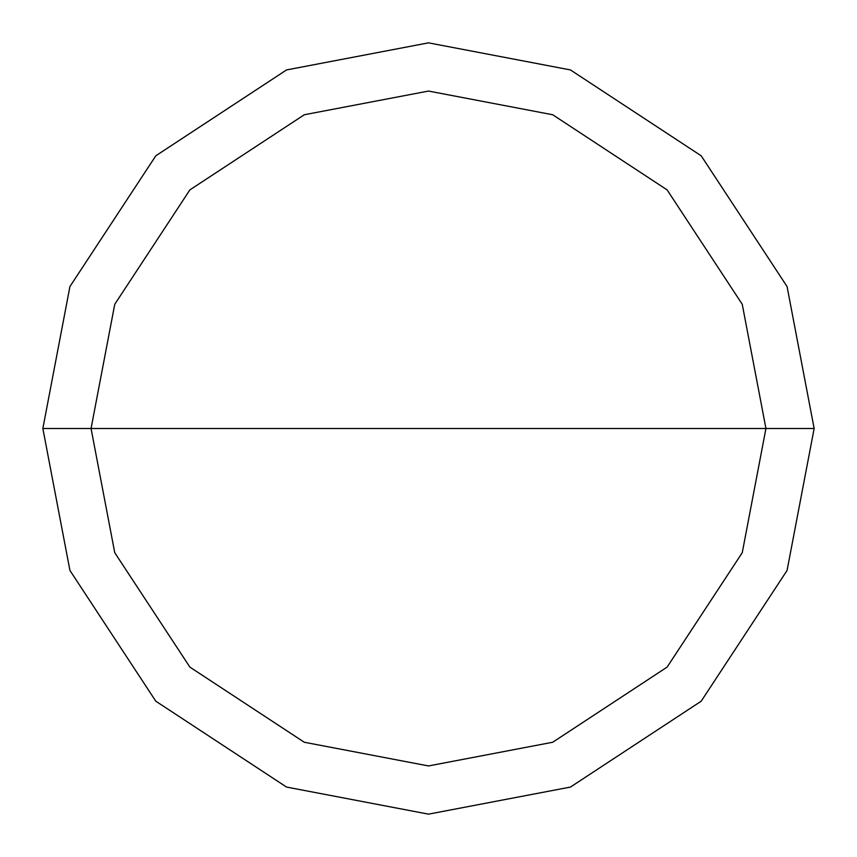 <?xml version="1.0" encoding="UTF-8"?>
<svg xmlns="http://www.w3.org/2000/svg" width="857" height="857" viewBox="0 0 857 857"><rect width="100%" height="100%" fill="white"/><g stroke="black" fill="none" stroke-linecap="round" stroke-linejoin="round"><path stroke-width="1.29" d="M91.056 428.5L114.752 304.289L189.89 189.89L304.289 114.752L428.5 91.056L552.711 114.752L667.11 189.89L742.248 304.289L765.944 428.5L91.056 428.5L114.752 552.711L189.89 667.11L304.289 742.248L428.5 765.944L552.711 742.248L667.11 667.11L742.248 552.711L765.944 428.5L814.15 428.5L787.069 570.451L701.197 701.197L570.451 787.069L428.5 814.15L286.549 787.069L155.803 701.197L69.931 570.451L42.85 428.5L69.931 570.451L155.803 701.197L286.549 787.069L428.5 814.15L570.451 787.069L701.197 701.197L787.069 570.451L814.15 428.5L787.069 286.549L701.197 155.803L570.451 69.931L428.5 42.85L286.549 69.931L155.803 155.803L69.931 286.549L42.85 428.5L765.944 428.5L742.248 552.711L667.11 667.11L552.711 742.248L428.5 765.944L304.289 742.248L189.89 667.11L114.752 552.711L91.056 428.5L42.85 428.5L69.931 286.549L155.803 155.803L286.549 69.931L428.5 42.85L570.451 69.931L701.197 155.803L787.069 286.549L814.15 428.5L765.944 428.5L742.248 304.289L667.11 189.89L552.711 114.752L428.5 91.056L304.289 114.752L189.89 189.89L114.752 304.289L91.056 428.5"/></g></svg>
